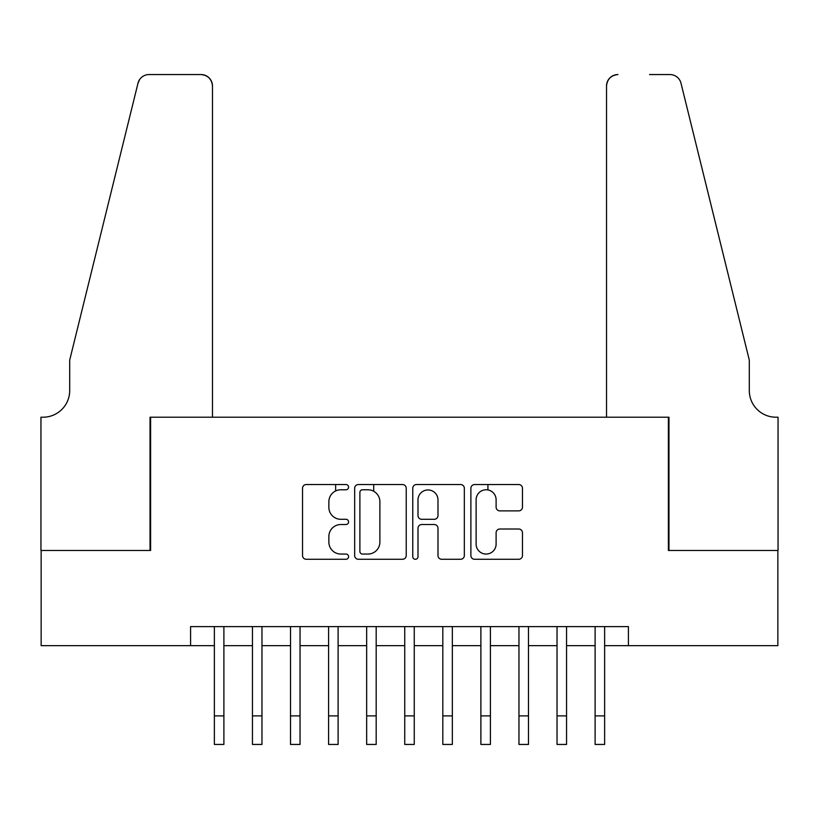 <?xml version="1.0" encoding="UTF-8"?>
<svg xmlns="http://www.w3.org/2000/svg" width="819" height="819" viewBox="0 0 819 819"><rect width="100%" height="100%" fill="white"/><g stroke="black" fill="none" stroke-linecap="round" stroke-linejoin="round"><path stroke-width="1.23" d="M348.587 487.151A2.621 2.621 0 0 0 345.966 484.541L306.265 484.541A3.737 3.737 0 0 0 302.528 488.278L302.528 555.548A3.737 3.737 0 0 0 306.265 559.285L345.966 559.285A2.621 2.621 0 0 0 348.587 556.664A2.621 2.621 0 0 0 345.966 554.053L340.827 554.053A11.957 11.957 0 0 1 328.869 542.096L328.869 536.486A11.957 11.957 0 0 1 340.827 524.529L345.966 524.529A2.621 2.621 0 0 0 348.587 521.908A2.621 2.621 0 0 0 345.966 519.297L340.827 519.297A11.957 11.957 0 0 1 328.869 507.34L328.869 501.73A11.957 11.957 0 0 1 340.827 489.772L345.966 489.772A2.621 2.621 0 0 0 348.587 487.151M518.714 510.882A3.737 3.737 0 0 0 522.461 507.145L522.461 488.278A3.737 3.737 0 0 0 518.714 484.541L474.621 484.541A3.737 3.737 0 0 0 470.884 488.278L470.884 555.548A3.737 3.737 0 0 0 474.621 559.285L518.714 559.285A3.737 3.737 0 0 0 522.461 555.548L522.461 532.749A3.737 3.737 0 0 0 518.714 529.013L499.846 529.013A3.737 3.737 0 0 0 496.109 532.749L496.109 544.051A9.992 9.992 0 0 1 486.107 554.053A9.992 9.992 0 0 1 476.115 544.051L476.115 499.764A9.992 9.992 0 0 1 486.107 489.772A9.992 9.992 0 0 1 496.109 499.764L496.109 507.145A3.737 3.737 0 0 0 499.846 510.882L518.714 510.882M190.581 645.648L41.145 645.648L41.145 550.47L150.604 550.47L150.604 417.209L668.396 417.209L668.396 550.47L777.855 550.47L777.855 645.648L628.419 645.648L628.419 626.617L190.581 626.617L190.581 645.648L214.373 645.648M406.234 488.278A3.737 3.737 0 0 0 402.498 484.541L358.394 484.541A3.737 3.737 0 0 0 354.658 488.278L354.658 555.548A3.737 3.737 0 0 0 358.394 559.285L402.498 559.285A3.737 3.737 0 0 0 406.234 555.548L406.234 488.278M416.502 484.541L460.606 484.541A3.737 3.737 0 0 1 464.342 488.278L464.342 555.548A3.737 3.737 0 0 1 460.606 559.285L441.738 559.285A3.737 3.737 0 0 1 437.991 555.548L437.991 528.265A3.737 3.737 0 0 0 434.254 524.529L421.744 524.529A3.737 3.737 0 0 0 417.997 528.265L417.997 556.664A2.621 2.621 0 0 1 415.387 559.285A2.621 2.621 0 0 1 412.766 556.664L412.766 488.278A3.737 3.737 0 0 1 416.502 484.541M223.894 645.648L252.447 645.648M261.967 645.648L290.52 645.648M300.041 645.648L328.593 645.648M338.114 645.648L366.666 645.648M376.187 645.648L404.74 645.648M414.26 645.648L442.813 645.648M452.334 645.648L480.886 645.648M490.407 645.648L518.959 645.648M528.48 645.648L557.033 645.648M566.553 645.648L595.106 645.648M604.627 645.648L628.419 645.648M362.51 489.772A2.621 2.621 0 0 0 359.889 492.393L359.889 551.433A2.621 2.621 0 0 0 362.51 554.053L367.926 554.053A11.957 11.957 0 0 0 379.883 542.096L379.883 501.73A11.957 11.957 0 0 0 367.926 489.772L362.51 489.772M437.991 499.959A9.992 9.992 0 0 0 427.999 489.957A9.992 9.992 0 0 0 417.997 499.959L417.997 515.561A3.737 3.737 0 0 0 421.744 519.297L434.254 519.297A3.737 3.737 0 0 0 437.991 515.561L437.991 499.959M214.373 715.898L223.894 715.898L223.894 744.451L214.373 744.451L214.373 626.617M223.894 715.898L223.894 626.617M212.469 417.209L212.469 85.975A11.425 11.425 0 0 0 201.044 74.549L149.078 74.549A11.425 11.425 0 0 0 137.991 83.241L69.697 360.104L69.697 390.561A26.648 26.648 0 0 1 43.049 417.209L40.95 417.209L40.95 550.47L150.031 550.47L150.031 417.209L212.469 417.209L212.469 85.975C211.742 79.085 207.934 75.276 201.044 74.549L169.451 74.549M137.991 83.241C140.888 76.976 140.888 76.976 137.991 83.241L139.599 79.607M69.697 390.561A26.648 26.648 0 0 1 43.049 417.209M606.531 417.209L606.531 85.975L606.531 417.209L668.969 417.209L668.969 550.47L778.05 550.47L778.05 417.209L775.951 417.209A26.648 26.648 0 0 1 749.303 390.561A26.648 26.648 0 0 0 775.951 417.209M728.367 275.204L681.009 83.241L749.303 360.104L749.303 390.561M649.549 74.549L669.922 74.549A11.425 11.425 0 0 1 681.009 83.241C678.112 76.976 678.112 76.976 681.009 83.241C678.112 76.976 678.112 76.976 681.009 83.241M617.956 74.549A11.425 11.425 0 0 0 606.531 85.975C607.258 79.085 611.066 75.276 617.956 74.549M252.447 715.898L261.967 715.898L261.967 744.451L252.447 744.451L252.447 626.617M261.967 715.898L261.967 626.617M290.52 715.898L300.041 715.898L300.041 744.451L290.52 744.451L290.52 626.617M300.041 715.898L300.041 626.617M328.593 715.898L338.114 715.898L338.114 744.451L328.593 744.451L328.593 626.617M338.114 715.898L338.114 626.617M335.636 490.96L335.636 484.541M366.666 715.898L376.187 715.898L376.187 744.451L366.666 744.451L366.666 626.617M376.187 715.898L376.187 626.617M373.71 491.267L373.71 484.541M404.74 715.898L414.26 715.898L414.26 744.451L404.74 744.451L404.74 626.617M414.26 715.898L414.26 626.617M442.813 715.898L452.334 715.898L452.334 744.451L442.813 744.451L442.813 626.617M452.334 715.898L452.334 626.617M480.886 715.898L490.407 715.898L490.407 744.451L480.886 744.451L480.886 626.617M490.407 715.898L490.407 626.617M487.929 489.936L487.929 484.541M518.959 715.898L528.48 715.898L528.48 744.451L518.959 744.451L518.959 626.617M528.48 715.898L528.48 626.617M557.033 715.898L566.553 715.898L566.553 744.451L557.033 744.451L557.033 626.617M566.553 715.898L566.553 626.617M595.106 715.898L604.627 715.898L604.627 744.451L595.106 744.451L595.106 626.617M604.627 715.898L604.627 626.617"/></g></svg>
